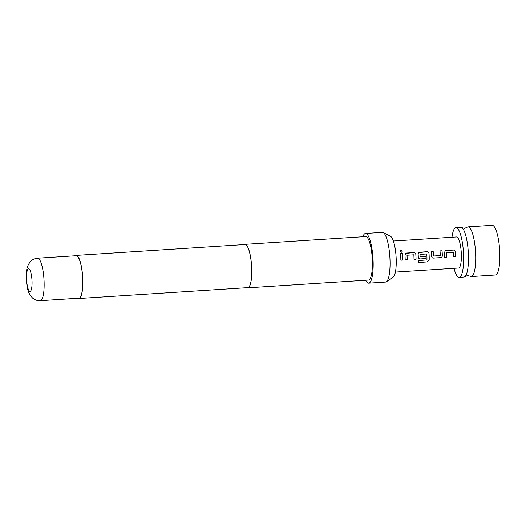 <?xml version="1.0" encoding="UTF-8"?>
<svg xmlns="http://www.w3.org/2000/svg" width="526" height="526" viewBox="0 0 526 526"><rect width="100%" height="100%" fill="white"/><g stroke="black" fill="none" stroke-linecap="round" stroke-linejoin="round"><path stroke-width="0.79" d="M402.219 251.836L400.976 249.903L399.997 250.54M401.358 252.283L402.245 251.796L401.003 249.85L400.036 250.461L401.358 252.283M461.894 227.699L464.497 228.356L466.989 227.37A24.886 5.885 86.3 0 1 468.035 226.884A24.886 5.885 86.3 0 1 475.57 252.408A24.886 5.885 86.3 0 1 471.23 276.551A24.886 5.885 86.3 0 1 470.132 276.203L467.535 275.539L465.037 276.531A24.886 5.885 -93.7 0 0 468.331 252.875A24.886 5.885 -93.7 0 0 461.894 227.699A24.886 5.885 -93.7 0 0 460.796 227.35L455.97 227.659A24.886 5.885 86.3 0 1 463.505 253.184A24.886 5.885 86.3 0 1 459.165 277.327A24.886 5.885 86.3 0 1 453.984 268.313M446.666 252.552L446.515 252.704A15.432 3.649 86.3 0 1 446.587 253.867A15.432 3.649 86.3 0 1 446.679 257.221L446.712 257.247A15.55 3.682 86.3 0 0 446.613 253.867A15.55 3.682 86.3 0 0 446.541 252.697L453.366 252.263A15.55 3.682 86.3 0 1 453.438 253.427A15.55 3.682 86.3 0 1 453.53 256.813L455.562 256.681A15.55 3.682 86.3 0 0 455.463 253.295A15.432 3.649 86.3 0 1 455.529 256.649L455.562 256.681M445.206 250.876L453.274 250.067C454.444 250.1 455.135 250.698 455.345 251.862A15.432 3.649 86.3 0 1 455.437 253.295A15.55 3.682 86.3 0 0 455.371 251.855C455.161 250.678 454.471 250.074 453.3 250.047L446.212 250.501L445.226 250.856L444.496 252.552A15.55 3.682 86.3 0 1 444.588 253.999A15.55 3.682 86.3 0 1 444.68 257.378L446.712 257.247M444.68 257.345L446.679 257.221M431.149 251.494L433.141 251.362A15.432 3.649 86.3 0 1 433.411 254.709A15.432 3.649 86.3 0 1 433.463 255.899L433.496 255.906A15.55 3.682 86.3 0 0 433.444 254.715A15.55 3.682 86.3 0 0 433.168 251.343L431.142 251.467A15.55 3.682 86.3 0 1 431.412 254.847A15.55 3.682 86.3 0 1 431.478 256.313L432.109 257.681L433.398 258.108L440.492 257.648C441.656 257.47 442.274 256.793 442.353 255.616A15.55 3.682 86.3 0 0 442.294 254.143A15.55 3.682 86.3 0 0 442.024 250.77L439.992 250.902A15.55 3.682 86.3 0 1 440.262 254.275A15.55 3.682 86.3 0 1 440.321 255.472L433.634 256.037M439.999 250.922L441.991 250.797A15.432 3.649 86.3 0 1 442.261 254.143A15.432 3.649 86.3 0 1 442.327 255.603L442.353 255.616M420.096 254.262L419.945 254.413A15.432 3.649 86.3 0 1 420.018 255.577A15.432 3.649 86.3 0 1 420.07 256.76L420.096 256.773A15.55 3.682 86.3 0 0 420.044 255.577A15.55 3.682 86.3 0 0 419.972 254.413L426.796 253.973A15.55 3.682 86.3 0 1 426.869 255.136A15.55 3.682 86.3 0 1 426.948 259.916L418.788 260.574A15.55 3.682 86.3 0 1 418.703 262.481L427.217 261.928L429.19 260.035A15.55 3.682 86.3 0 0 429.117 254.992A15.55 3.682 86.3 0 0 429.025 253.545C428.815 252.375 428.125 251.77 426.954 251.737L419.86 252.197L418.88 252.552L418.144 254.249A15.55 3.682 86.3 0 1 418.242 255.695A15.55 3.682 86.3 0 1 418.302 257.161L418.939 258.529L420.195 258.923L426.034 258.582A15.55 3.682 86.3 0 0 426.001 256.53L420.241 256.898M418.854 252.572L426.928 251.763C428.098 251.796 428.789 252.395 428.992 253.558A15.432 3.649 86.3 0 1 429.084 254.992A15.432 3.649 86.3 0 1 429.157 259.989L429.19 260.035M425.968 256.53A15.432 3.649 86.3 0 1 426.007 258.549M407.144 255.097L406.993 255.248A15.432 3.649 86.3 0 1 407.065 256.405A15.432 3.649 86.3 0 1 407.157 259.765L407.19 259.791A15.55 3.682 86.3 0 0 407.091 256.412A15.55 3.682 86.3 0 0 407.019 255.241L413.844 254.808A15.55 3.682 86.3 0 1 413.916 255.971A15.55 3.682 86.3 0 1 414.008 259.357L416.04 259.226A15.55 3.682 86.3 0 0 415.941 255.84A15.55 3.682 86.3 0 0 415.849 254.393C415.639 253.223 414.948 252.618 413.778 252.585L406.69 253.045L405.704 253.4L404.974 255.097A15.55 3.682 86.3 0 1 405.066 256.543A15.55 3.682 86.3 0 1 405.158 259.923L407.19 259.791M405.684 253.42L413.752 252.611C414.922 252.644 415.612 253.236 415.823 254.406A15.432 3.649 86.3 0 1 415.915 255.84A15.432 3.649 86.3 0 1 416.007 259.193L416.04 259.226M405.158 259.89L407.157 259.765M400.477 253.466L402.469 253.335A15.432 3.649 86.3 0 1 402.738 256.688A15.432 3.649 86.3 0 1 402.831 260.041L402.863 260.074A15.55 3.682 86.3 0 0 402.771 256.688A15.55 3.682 86.3 0 0 402.502 253.315L400.47 253.447A15.55 3.682 86.3 0 1 400.74 256.82A15.55 3.682 86.3 0 1 400.838 260.199L402.863 260.074M468.035 226.884L492.165 225.332A24.886 5.885 86.3 0 1 499.7 250.856A24.886 5.885 86.3 0 1 495.36 274.999L471.23 276.551M459.165 277.327L463.991 277.018A24.886 5.885 -93.7 0 0 465.037 276.531M393.395 241.04L456.568 236.97A15.55 3.682 86.3 0 1 461.282 252.927A15.55 3.682 86.3 0 1 458.567 268.017L395.394 272.08M418.939 258.529L420.228 258.956L426.034 258.582M362.848 236.772A24.886 5.885 86.3 0 1 365.491 233.485L382.382 232.393A24.886 5.885 86.3 0 1 383.224 232.591L390.588 236.391A20.573 4.865 86.3 0 1 396.124 257.332A20.573 4.865 86.3 0 1 393.205 277.051L386.386 281.765A24.886 5.885 86.3 0 1 385.578 282.061L368.687 283.152A24.886 5.885 86.3 0 1 365.642 280.226M383.224 232.591A24.886 5.885 86.3 0 1 389.917 257.918A24.886 5.885 86.3 0 1 386.386 281.765M365.491 233.485A24.886 5.885 86.3 0 1 373.026 259.002A24.886 5.885 86.3 0 1 368.687 283.152M244.386 244.583A21.776 5.148 86.3 0 1 245.05 244.353A21.776 5.148 86.3 0 1 251.638 266.682A21.776 5.148 86.3 0 1 247.845 287.814A21.776 5.148 86.3 0 1 247.161 287.669M245.05 244.353L365.688 236.588A21.776 5.148 86.3 0 1 372.283 258.917A21.776 5.148 86.3 0 1 368.489 280.049L247.845 287.814M75.317 255.774A21.586 5.109 86.3 0 1 76.158 255.406A21.586 5.109 86.3 0 1 82.7 277.55A21.586 5.109 86.3 0 1 78.933 298.492A21.586 5.109 86.3 0 1 78.052 298.242M76.158 255.406L245.057 244.537A21.586 5.109 86.3 0 1 251.599 266.682A21.586 5.109 86.3 0 1 247.831 287.623L78.933 298.492M82.621 277.537A21.277 5.036 86.3 0 1 78.913 298.183L40.305 300.668A21.277 5.036 86.3 0 0 44.02 280.023A21.277 5.036 86.3 0 0 37.576 258.207L76.178 255.721A21.277 5.036 86.3 0 1 82.621 277.537M451.985 237.265A24.886 5.885 86.3 0 1 455.97 227.659M400.838 260.173L402.831 260.041M414.008 259.325L416.007 259.193M418.709 262.415L427.217 261.928M427.184 261.869L429.157 259.989M432.096 257.668L433.398 258.108M433.371 258.075L440.492 257.648M440.466 257.622C441.623 257.444 442.241 256.767 442.327 255.603M453.53 256.78L455.529 256.649M26.589 279.747A11.322 2.676 -93.7 0 0 29.903 291.351A11.322 2.676 -93.7 0 0 31.994 280.371A11.322 2.676 -93.7 0 0 28.68 268.76A11.322 2.676 -93.7 0 0 26.589 279.747M37.576 258.207C34.703 258.437 32.277 259.614 30.298 261.731L28.397 264.499L27.28 267.405C26.458 269.733 26.129 273.816 26.3 279.661C26.931 286.571 27.819 290.996 28.95 292.943L30.429 295.645L32.599 298.064C34.841 299.938 37.405 300.806 40.305 300.668"/></g></svg>
